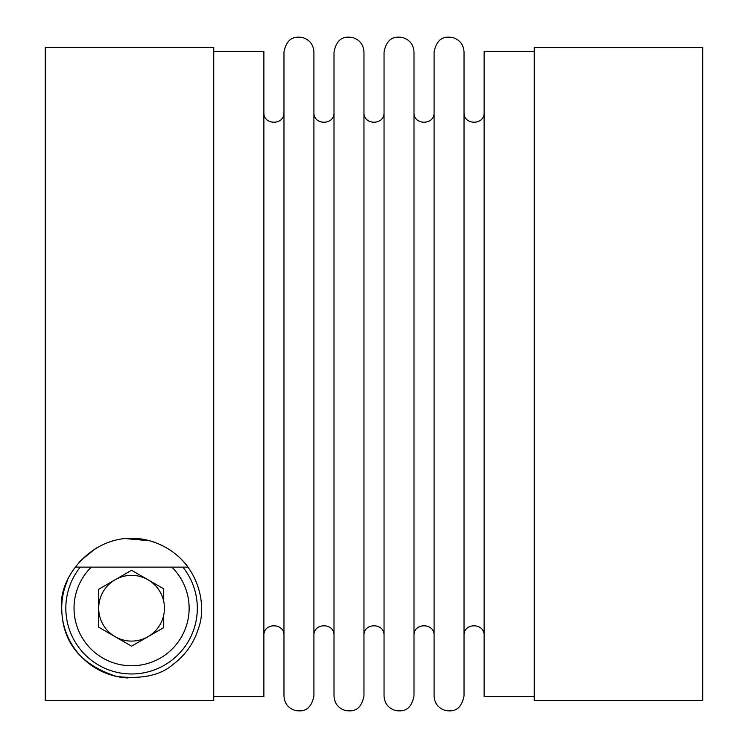 <?xml version="1.0" encoding="UTF-8"?>
<svg xmlns="http://www.w3.org/2000/svg" width="748" height="748" viewBox="0 0 748 748"><rect width="100%" height="100%" fill="white"/><g stroke="black" fill="none" stroke-linecap="round" stroke-linejoin="round"><path stroke-width="1.12" d="M61.719 608.227C62.103 642.036 80.401 664.785 116.623 676.454C141.765 679.399 160.577 675.388 173.059 664.42C185.345 655.183 193.76 643.317 198.314 628.825C208.561 602.439 196.35 552.753 147.291 540.159C96.623 527.864 57.559 576.577 61.719 608.227A69.854 69.854 0 0 0 114.36 675.921M114.94 676.07A69.854 69.854 0 0 0 127.88 677.978M67.759 579.803A69.854 69.854 0 0 0 61.719 607.544M154.125 542.113L152.536 541.589M149.722 540.767L125.729 538.616M96.268 547.947L79.84 561.28M161.633 545.17L162.784 545.731M177.426 555.53C182.447 560.205 185.813 563.833 187.524 566.414M213.75 700.53L213.75 47.348L45.282 47.348L45.282 700.53L213.75 700.53M213.75 696.566L263.876 696.566L263.876 51.453L213.75 51.453M702.718 47.498L534.25 47.498L534.25 700.67L702.718 700.67L702.718 47.498M534.25 696.566L484.124 696.566L484.124 51.453L534.25 51.453M464.031 374.009L464.031 52.051C463.517 44.375 459.562 39.494 452.157 37.4C446.388 36.774 437.253 36.166 434.083 52.051L434.083 695.977C434.579 703.541 438.459 708.412 445.733 710.572C451.437 711.255 460.693 712.152 464.031 695.977L464.031 374.009M434.083 635.529C434.7 622.57 413.373 622.57 413.99 635.529L413.99 52.051C413.476 44.375 409.521 39.494 402.125 37.4C396.356 36.774 387.212 36.166 384.042 52.051L384.042 695.977C384.537 703.541 388.418 708.412 395.692 710.572C401.545 711.273 410.755 712.012 413.99 695.977L413.99 374.009M384.042 635.529C384.668 622.57 363.332 622.57 363.958 635.529L363.958 52.051C363.444 44.375 359.479 39.494 352.084 37.4C346.315 36.774 337.18 36.166 334.01 52.051L334.01 695.977C334.496 703.541 338.386 708.412 345.651 710.572C351.504 711.273 360.714 712.012 363.958 695.977L363.958 374.009M334.01 635.529C334.627 622.57 313.3 622.57 313.917 635.529L313.917 52.051C313.403 44.375 309.448 39.494 302.042 37.4C296.273 36.774 287.139 36.166 283.969 52.051L283.969 695.977C284.464 703.541 288.345 708.412 295.619 710.572C301.322 711.255 310.579 712.152 313.917 695.977L313.917 374.009M197.313 608.227A65.74 65.74 0 0 0 182.895 567.134A65.74 65.74 0 0 1 109.797 670.255A65.74 65.74 0 0 1 80.251 567.134A65.74 65.74 0 0 0 109.797 670.255A65.74 65.74 0 0 0 197.313 608.227M163.719 615.099L163.719 627.619L131.573 646.179L98.699 627.198L98.699 589.246L131.573 570.266L163.719 588.826L163.719 601.345A32.875 32.875 0 0 0 98.699 608.227A32.875 32.875 0 0 0 163.719 615.099A32.875 32.875 0 0 0 163.719 601.345M91.312 567.134A57.521 57.521 0 0 0 109.283 661.26A57.521 57.521 0 0 0 171.834 567.134M283.969 112.499C284.586 125.458 263.259 125.458 263.876 112.499M263.876 635.529C263.259 622.57 284.586 622.57 283.969 635.529M75.081 567.134L188.057 567.134M484.124 112.499C484.741 125.458 463.414 125.458 464.031 112.499M464.031 635.529C463.414 622.57 484.741 622.57 484.124 635.529M434.083 112.499C434.7 125.458 413.373 125.458 413.99 112.499M384.042 112.499C384.668 125.458 363.332 125.458 363.958 112.499M334.01 112.499C334.627 125.458 313.3 125.458 313.917 112.499"/></g></svg>
